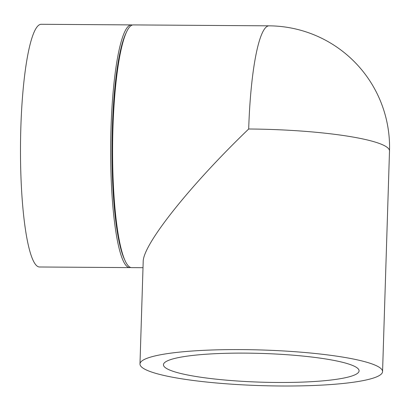 <?xml version="1.0" encoding="UTF-8"?>
<svg xmlns="http://www.w3.org/2000/svg" width="410" height="410" viewBox="0 0 410 410"><rect width="100%" height="100%" fill="white"/><g stroke="black" fill="none" stroke-linecap="round" stroke-linejoin="round"><path stroke-width="0.61" d="M164.728 367.145A97.867 14.37 1.8 0 1 163.452 364.726A97.867 14.37 1.8 0 1 261.724 353.435A97.867 14.37 1.8 0 1 359.088 370.871A97.867 14.37 1.8 0 1 268.939 382.366A97.867 14.37 1.8 0 1 164.728 367.145M380.987 368.61A121.355 17.82 1.8 0 1 382.566 371.609A121.355 17.82 1.8 0 1 260.714 385.61A121.355 17.82 1.8 0 1 139.979 363.988A121.355 17.82 1.8 0 1 251.76 349.735A121.355 17.82 1.8 0 1 380.987 368.61M139.979 363.988L143.192 261.703C142.829 244.678 189.933 185.428 248.691 128.996A121.355 19.859 -89.6 0 1 269.032 25.835L133.286 24.913A121.355 19.859 -89.6 0 0 126.654 31.744A121.355 19.859 -89.6 0 0 112.606 146.134A121.355 19.859 -89.6 0 0 125.096 260.704A121.355 19.859 -89.6 0 0 131.636 267.617L143.003 267.694M125.096 260.704L124.25 258.848A119.397 19.536 -89.6 0 1 111.961 146.129A119.397 19.536 -89.6 0 1 125.783 33.584L126.654 31.744M130.672 267.469A121.355 19.859 -89.6 0 1 129.709 267.607A121.355 19.859 -89.6 0 1 110.674 146.119A121.355 19.859 -89.6 0 1 131.354 24.902A121.355 19.859 -89.6 0 1 132.322 25.051M129.709 267.607L39.534 266.992A121.355 19.859 -89.6 0 1 20.5 145.509A121.355 19.859 -89.6 0 1 41.179 24.287L131.354 24.902M248.691 128.996A121.355 17.82 1.8 0 1 387.921 148.005A121.355 17.82 1.8 0 1 389.5 151.003A121.355 121.355 0 0 0 269.032 25.835M382.566 371.609L389.5 151.003"/></g></svg>
